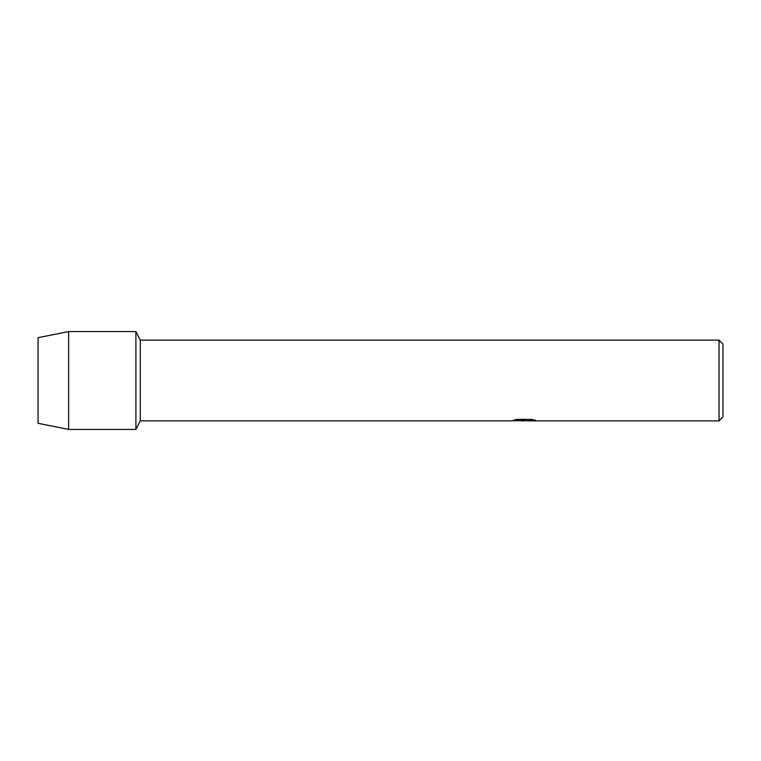 <?xml version="1.0" encoding="UTF-8"?>
<svg xmlns="http://www.w3.org/2000/svg" width="761" height="761" viewBox="0 0 761 761"><rect width="100%" height="100%" fill="white"/><g stroke="black" fill="none" stroke-linecap="round" stroke-linejoin="round"><path stroke-width="1.14" d="M513.589 420.186L525.014 420.243L511.202 420.862L140.271 420.862L135.896 429.423L68.623 429.423L38.05 423.306L38.05 337.694L68.623 331.577L135.896 331.577L140.271 340.138L719.04 340.138L722.95 344.058L722.95 416.942L719.04 420.862L527.411 420.862L535.421 420.272M140.271 420.862L140.271 340.138M135.896 429.423L135.896 331.577L135.896 429.423M524.034 420.814L520.866 420.814M523.568 420.862L521.846 420.862M719.04 420.862L719.04 340.138M525.014 420.243L513.409 420.243L517.185 419.387L531.511 419.387L535.668 420.338L523.52 420.814M511.392 420.814L524.129 420.595M68.623 429.423L68.623 331.577M38.05 423.306L38.05 337.694"/></g></svg>
